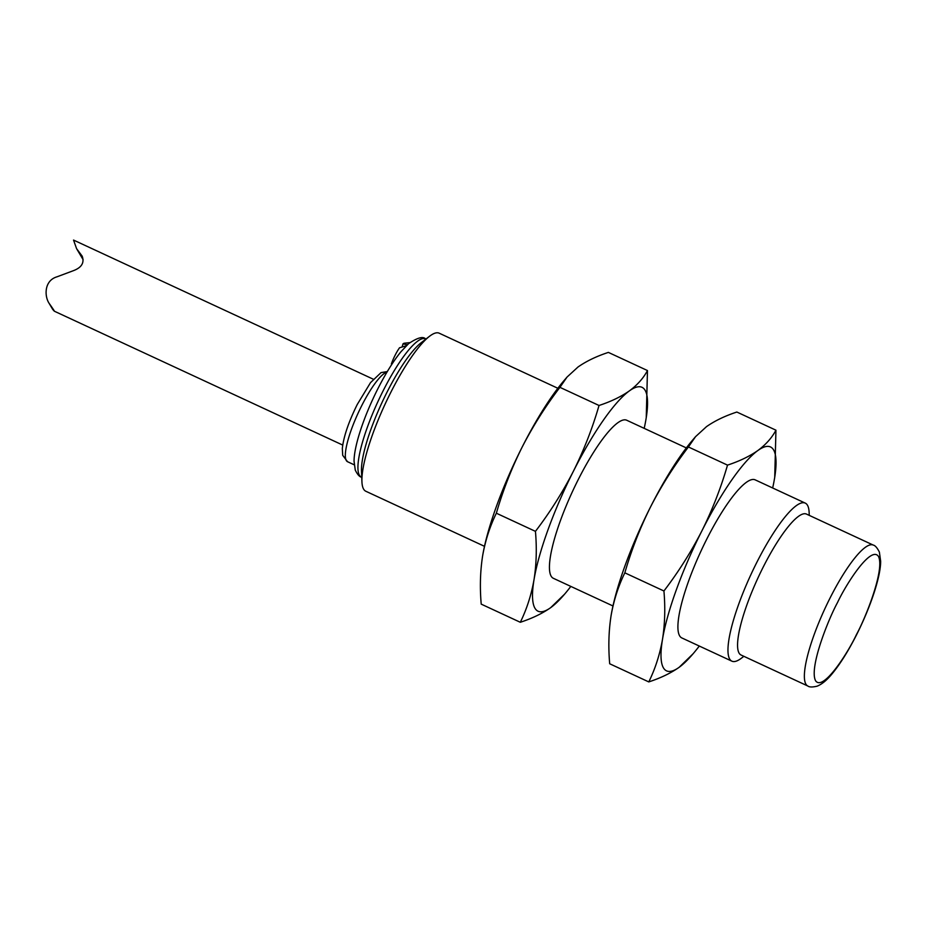 <?xml version="1.0" encoding="UTF-8"?>
<svg xmlns="http://www.w3.org/2000/svg" width="927" height="927" viewBox="0 0 927 927"><rect width="100%" height="100%" fill="white"/><g stroke="black" fill="none" stroke-linecap="round" stroke-linejoin="round"><path stroke-width="1.39" d="M557.857 388.274L439.189 333.187A87.126 19.189 114.9 0 0 429.468 336.327A87.126 19.189 114.9 0 0 385.099 404.137A87.126 19.189 114.9 0 0 361.936 481.797A87.126 19.189 114.9 0 0 365.829 491.252L484.497 546.327M567.046 377.057L578.008 367.011C586.293 361.206 596.409 356.327 608.379 352.399L647.463 370.545C643.431 378.158 637.405 384.937 629.398 390.87C621.113 396.686 610.997 401.553 599.027 405.481C592.492 428.112 583.94 450.047 573.384 471.275C562.562 492.376 549.908 512.399 535.447 531.356C536.907 548.216 536.432 564.323 534.022 579.676C531.345 594.902 526.768 609.097 520.314 622.284L481.217 604.137C479.757 587.278 480.232 571.171 482.631 555.818C485.319 540.592 489.896 526.385 496.351 513.21C502.897 490.58 511.437 468.645 521.994 447.417C532.828 426.316 545.47 406.293 559.931 387.335L567.046 377.057L564.091 380.51A123.43 27.196 114.9 0 0 521.994 447.417A123.43 27.196 114.9 0 0 482.631 555.818A123.43 27.196 114.9 0 0 482.585 556.107A123.43 27.196 114.9 0 0 482.434 557.057M429.468 336.327L421.125 342.77A76.964 16.953 114.9 0 0 381.936 402.677A76.964 16.953 114.9 0 0 361.484 471.264L361.936 481.797M599.027 405.481L559.931 387.335M535.447 531.356L496.351 513.21M646.049 418.865L646.096 418.575A123.43 27.196 -65.1 0 1 646.049 418.865A123.43 27.196 -65.1 0 1 644.195 428.344M646.246 417.625L647.463 370.545M520.314 622.284C532.272 618.344 542.399 613.477 550.673 607.66L564.589 594.172A123.43 27.196 -65.1 0 1 550.673 607.66A123.43 27.196 -65.1 0 1 534.022 579.676A123.43 27.196 -65.1 0 1 573.384 471.275A123.43 27.196 -65.1 0 1 629.398 390.87A123.43 27.196 -65.1 0 1 646.096 418.575L646.096 418.575M570.823 586.409A123.43 27.196 -65.1 0 1 564.589 594.172M686.339 447.915L626.722 420.244A87.126 19.189 114.9 0 0 572.631 491.183A87.126 19.189 114.9 0 0 553.349 578.297L612.967 605.968M695.528 436.687L706.49 426.652C714.763 420.846 724.891 415.968 736.849 412.04L775.945 430.186C771.913 437.799 765.887 444.566 757.88 450.51C749.595 456.316 739.468 461.194 727.51 465.122C720.963 487.753 712.423 509.688 701.866 530.916C691.044 552.017 678.39 572.04 663.929 590.986C665.389 607.845 664.914 623.952 662.504 639.306C659.827 654.532 655.25 668.738 648.784 681.913L609.688 663.767C608.228 646.907 608.703 630.812 611.113 615.458C613.801 600.232 618.367 586.026 624.833 572.84C631.368 550.209 639.92 528.286 650.476 507.057C661.299 485.957 673.952 465.933 688.413 446.976L695.528 436.687L692.573 440.151A123.43 27.196 114.9 0 0 650.476 507.057A123.43 27.196 114.9 0 0 611.113 615.458A123.43 27.196 114.9 0 0 611.067 615.748A123.43 27.196 114.9 0 0 610.916 616.687M391.669 364.578L391.391 363.871A17.59 3.87 114.9 0 1 399.525 347.776L406.374 345.725M407.382 344.751L402.978 343.882L402.121 346.941M409.804 342.631L404.381 343.199A17.59 3.87 114.9 0 0 402.978 343.882M727.51 465.122L688.413 446.976M663.929 590.986L624.833 572.84M774.52 478.506L774.578 478.205A123.43 27.196 -65.1 0 1 774.52 478.506A123.43 27.196 -65.1 0 1 772.666 487.984M774.729 477.266L775.945 430.186M648.784 681.913C660.754 677.985 670.87 673.118 679.155 667.301L693.06 653.802A123.43 27.196 -65.1 0 1 679.155 667.301A123.43 27.196 -65.1 0 1 662.504 639.306A123.43 27.196 -65.1 0 1 701.866 530.916A123.43 27.196 -65.1 0 1 757.88 450.51A123.43 27.196 -65.1 0 1 774.578 478.216L774.578 478.205M373.303 379.213L73.534 240.07L76.582 248.656L82.179 256.153C84.6 262.793 81.576 267.671 73.106 270.788L57.022 276.802C44.137 280.557 44.345 296.084 49.05 303.233C54.531 310.985 55.747 313.025 52.7 309.375L49.05 303.233M342.723 445.076L54.369 311.217L52.7 309.375M699.306 646.038A123.43 27.196 -65.1 0 1 693.06 653.802M805.25 503.106L755.204 479.873A87.126 19.189 114.9 0 0 701.102 550.823A87.126 19.189 114.9 0 0 681.832 637.938L731.89 661.171A87.126 19.189 -65.1 0 1 751.16 574.056A87.126 19.189 -65.1 0 1 805.25 503.106A87.126 19.189 -65.1 0 1 807.44 505.192A87.126 19.189 -65.1 0 1 809.144 512.573L809.259 515.377M743.848 656.316L741.623 658.031A87.126 19.189 -65.1 0 1 731.89 661.171M873.28 545.088L806.467 514.079A77.694 17.115 114.9 0 0 758.24 577.347A77.694 17.115 114.9 0 0 741.055 655.018L807.857 686.026A77.694 17.115 -65.1 0 1 830.094 597.938A77.694 17.115 -65.1 0 1 873.28 545.088C875.169 545.47 877.197 547.799 879.375 552.075L880.65 561.206C880.766 575.69 871.368 605.551 856.038 635.818C848.344 650.87 840.696 663.118 833.118 672.562C827.521 679.642 822.179 684.184 817.093 686.189C812.423 687.278 809.352 687.22 807.857 686.026M361.368 477.173C359.421 476.756 357.393 474.404 355.273 470.116L354.056 461.252C353.998 446.814 363.175 417.95 377.683 389.108C385.435 373.813 393.141 361.414 400.8 351.912L408.529 343.708C417.312 337.752 422.99 336.13 425.563 338.876A76.234 16.79 114.9 0 0 383.175 390.73A76.234 16.79 114.9 0 0 361.368 477.173L361.75 477.347M387.011 372.063A49.374 10.881 114.9 0 0 361.623 405.852A49.374 10.881 114.9 0 0 347.555 461.727L354.184 464.798M837.498 602.573C846.305 583.732 870.951 545.377 878.414 556.351C885.018 569.016 866.061 616.965 856.49 634.52C847.684 653.35 823.037 691.716 815.575 680.742C808.97 668.066 827.927 620.117 837.498 602.573M347.555 461.727L342.7 455.319L342.33 448.413C343.627 436.617 348.61 421.959 357.277 404.439L370.51 382.654L381.043 372.608L387.312 371.565M76.582 248.656L83.106 259.641"/></g></svg>
